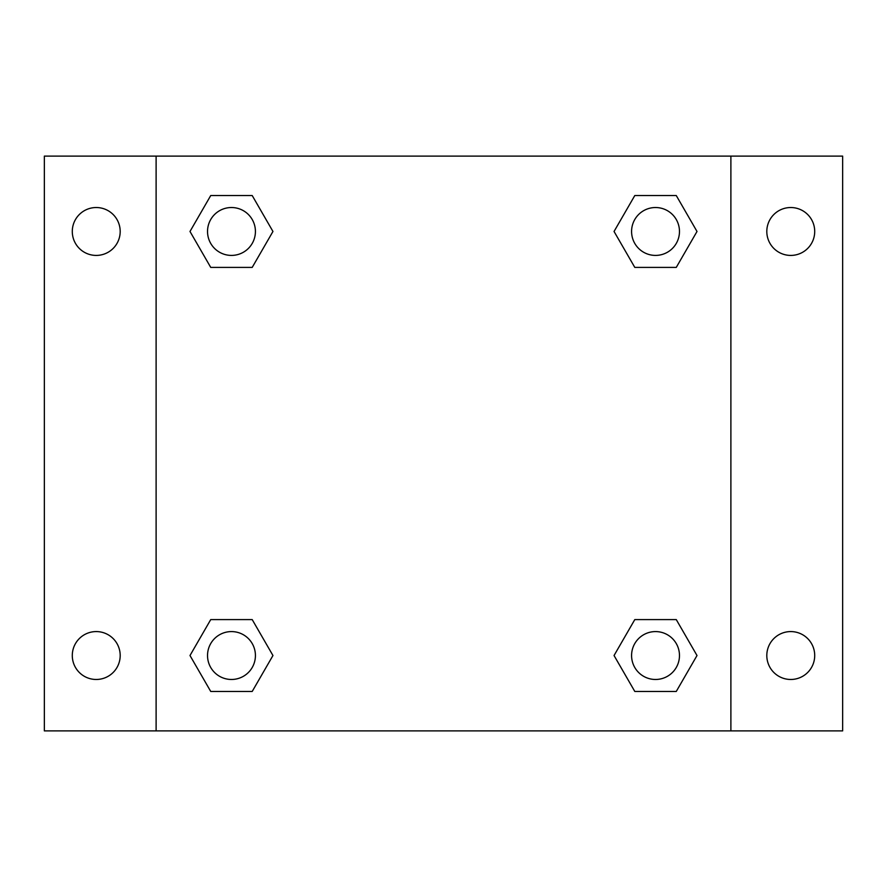 <?xml version="1.0" encoding="UTF-8"?>
<svg xmlns="http://www.w3.org/2000/svg" width="887" height="887" viewBox="0 0 887 887"><rect width="100%" height="100%" fill="white"/><g stroke="black" fill="none" stroke-linecap="round" stroke-linejoin="round"><path stroke-width="1.33" d="M44.35 156.112L842.65 156.112L842.65 730.888L44.35 730.888L44.35 156.112M790.76 207.525A23.949 23.949 0 0 1 814.709 231.474A23.949 23.949 0 0 1 790.76 255.423A23.949 23.949 0 0 1 766.811 231.474A23.949 23.949 0 0 1 790.76 207.525M790.76 631.577A23.949 23.949 0 0 1 814.709 655.526A23.949 23.949 0 0 1 790.76 679.475A23.949 23.949 0 0 1 766.811 655.526A23.949 23.949 0 0 1 790.76 631.577M96.239 631.577A23.949 23.949 0 0 1 120.188 655.526A23.949 23.949 0 0 1 96.239 679.475A23.949 23.949 0 0 1 72.29 655.526A23.949 23.949 0 0 1 96.239 631.577M96.239 207.525A23.949 23.949 0 0 1 120.188 231.474A23.949 23.949 0 0 1 96.239 255.423A23.949 23.949 0 0 1 72.29 231.474A23.949 23.949 0 0 1 96.239 207.525M210.729 619.603L252.207 619.603L272.952 655.526L252.207 691.45L210.729 691.45L189.995 655.526L210.729 619.603L252.207 619.603L210.729 619.603M634.793 195.55L676.271 195.55L697.005 231.474L676.271 267.397L634.793 267.397L614.048 231.474L634.793 195.55L676.271 195.55L634.793 195.55M156.112 730.888L156.112 156.112M730.888 156.112L730.888 730.888M210.729 195.55L252.207 195.55L272.952 231.474L252.207 267.397L210.729 267.397L189.995 231.474L210.729 195.55L252.207 195.55L210.729 195.55M634.793 619.603L676.271 619.603L697.005 655.526L676.271 691.45L634.793 691.45L614.048 655.526L634.793 619.603L676.271 619.603L634.793 619.603M676.271 691.45L634.793 691.45L676.271 691.45M679.475 655.526A23.949 23.949 0 0 0 643.552 634.793A23.949 23.949 0 0 0 643.552 676.271A23.949 23.949 0 0 0 679.475 655.526M252.207 691.45L210.729 691.45L252.207 691.45M255.423 655.526A23.949 23.949 0 0 0 219.499 634.793A23.949 23.949 0 0 0 219.499 676.271A23.949 23.949 0 0 0 255.423 655.526M676.271 267.397L634.793 267.397L676.271 267.397M679.475 231.474A23.949 23.949 0 0 0 643.552 210.729A23.949 23.949 0 0 0 643.552 252.207A23.949 23.949 0 0 0 679.475 231.474M252.207 267.397L210.729 267.397L252.207 267.397M255.423 231.474A23.949 23.949 0 0 0 219.499 210.729A23.949 23.949 0 0 0 219.499 252.207A23.949 23.949 0 0 0 255.423 231.474"/></g></svg>
